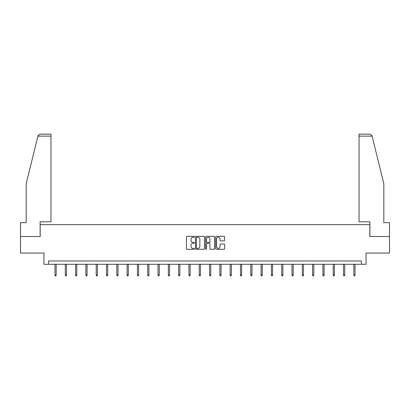 <?xml version="1.0" encoding="UTF-8"?>
<svg xmlns="http://www.w3.org/2000/svg" width="410" height="410" viewBox="0 0 410 410"><rect width="100%" height="100%" fill="white"/><g stroke="black" fill="none" stroke-linecap="round" stroke-linejoin="round"><path stroke-width="0.61" d="M194.432 236.78A0.456 0.456 0 0 0 193.976 236.329L187.088 236.329A0.651 0.651 0 0 0 186.437 236.975L186.437 248.65A0.651 0.651 0 0 0 187.088 249.295L193.976 249.295A0.456 0.456 0 0 0 194.432 248.839A0.456 0.456 0 0 0 193.976 248.388L193.084 248.388A2.076 2.076 0 0 1 191.009 246.313L191.009 245.339A2.076 2.076 0 0 1 193.084 243.263L193.976 243.263A0.456 0.456 0 0 0 194.432 242.812A0.456 0.456 0 0 0 193.976 242.356L193.084 242.356A2.076 2.076 0 0 1 191.009 240.28L191.009 239.312A2.076 2.076 0 0 1 193.084 237.236L193.976 237.236A0.456 0.456 0 0 0 194.432 236.78M223.947 240.901A0.651 0.651 0 0 0 224.598 240.25L224.598 236.975A0.651 0.651 0 0 0 223.947 236.329L216.301 236.329A0.651 0.651 0 0 0 215.65 236.975L215.65 248.65A0.651 0.651 0 0 0 216.301 249.295L223.947 249.295A0.651 0.651 0 0 0 224.598 248.65L224.598 244.693A0.651 0.651 0 0 0 223.947 244.042L220.677 244.042A0.651 0.651 0 0 0 220.026 244.693L220.026 246.651A1.732 1.732 0 0 1 218.294 248.388A1.732 1.732 0 0 1 216.557 246.651L216.557 238.968A1.732 1.732 0 0 1 218.294 237.236A1.732 1.732 0 0 1 220.026 238.968L220.026 240.25A0.651 0.651 0 0 0 220.677 240.901L223.947 240.901M361.425 264.281L366.048 264.281L366.048 253.052L389.5 253.052L389.5 236.534L369.815 236.534L369.815 224.644L40.185 224.644L40.185 236.534L20.5 236.534L20.5 253.052L43.952 253.052L43.952 264.281L361.425 264.281L361.425 260.975L48.575 260.975L48.575 264.281M204.431 236.975A0.651 0.651 0 0 0 203.785 236.329L196.134 236.329A0.651 0.651 0 0 0 195.483 236.975L195.483 248.65A0.651 0.651 0 0 0 196.134 249.295L203.785 249.295A0.651 0.651 0 0 0 204.431 248.65L204.431 236.975M206.215 236.329L213.866 236.329A0.651 0.651 0 0 1 214.517 236.975L214.517 248.65A0.651 0.651 0 0 1 213.866 249.295L210.591 249.295A0.651 0.651 0 0 1 209.946 248.65L209.946 243.914A0.651 0.651 0 0 0 209.295 243.263L207.122 243.263A0.651 0.651 0 0 0 206.476 243.914L206.476 248.839A0.456 0.456 0 0 1 206.02 249.295A0.456 0.456 0 0 1 205.569 248.839L205.569 236.975A0.651 0.651 0 0 1 206.215 236.329M196.846 237.236A0.456 0.456 0 0 0 196.39 237.687L196.39 247.932A0.456 0.456 0 0 0 196.846 248.388L197.784 248.388A2.076 2.076 0 0 0 199.86 246.313L199.86 239.312A2.076 2.076 0 0 0 197.784 237.236L196.846 237.236M209.946 239.004A1.732 1.732 0 0 0 208.208 237.267A1.732 1.732 0 0 0 206.476 239.004L206.476 241.71A0.651 0.651 0 0 0 207.122 242.356L209.295 242.356A0.651 0.651 0 0 0 209.946 241.71L209.946 239.004M56.17 274.997L55.909 275.853L55.247 275.853L54.981 274.997L56.17 274.997L56.17 264.281M54.981 274.997L54.981 264.281M37.915 136.13L38.027 135.654L39.954 134.147L50.953 134.147L50.953 136.13L37.915 136.13L26.178 183.69L26.178 222.666L20.5 222.666L20.5 236.534M40.118 236.534L40.118 221.805L50.953 221.805L50.953 136.13M389.5 236.534L389.5 222.666L383.821 222.666L383.821 183.69L371.972 135.654L372.085 136.13L371.972 135.654L370.045 134.147L359.047 134.147L359.047 221.805L369.881 221.805L369.881 236.534M66.476 274.997L66.21 275.853L65.554 275.853L65.287 274.997L66.476 274.997L66.476 264.281M65.287 274.997L65.287 264.281M76.783 274.997L76.516 275.853L75.855 275.853L75.594 274.997L76.783 274.997L76.783 264.281M75.594 274.997L75.594 264.281M87.084 274.997L86.823 275.853L86.161 275.853L85.895 274.997L87.084 274.997L87.084 264.281M85.895 274.997L85.895 264.281M97.39 274.997L97.129 275.853L96.468 275.853L96.201 274.997L97.39 274.997L97.39 264.281M96.201 274.997L96.201 264.281M107.697 274.997L107.43 275.853L106.774 275.853L106.508 274.997L107.697 274.997L107.697 264.281M106.508 274.997L106.508 264.281M118.003 274.997L117.737 275.853L117.075 275.853L116.814 274.997L118.003 274.997L118.003 264.281M116.814 274.997L116.814 264.281M128.304 274.997L128.043 275.853L127.382 275.853L127.115 274.997L128.304 274.997L128.304 264.281M127.115 274.997L127.115 264.281M138.611 274.997L138.349 275.853L137.688 275.853L137.422 274.997L138.611 274.997L138.611 264.281M137.422 274.997L137.422 264.281M148.917 274.997L148.651 275.853L147.989 275.853L147.728 274.997L148.917 274.997L148.917 264.281M147.728 274.997L147.728 264.281M159.224 274.997L158.957 275.853L158.296 275.853L158.034 274.997L159.224 274.997L159.224 264.281M158.034 274.997L158.034 264.281M169.525 274.997L169.263 275.853L168.602 275.853L168.336 274.997L169.525 274.997L169.525 264.281M168.336 274.997L168.336 264.281M179.831 274.997L179.57 275.853L178.909 275.853L178.642 274.997L179.831 274.997L179.831 264.281M178.642 274.997L178.642 264.281M190.137 274.997L189.871 275.853L189.21 275.853L188.948 274.997L190.137 274.997L190.137 264.281M188.948 274.997L188.948 264.281M200.444 274.997L200.177 275.853L199.516 275.853L199.255 274.997L200.444 274.997L200.444 264.281M199.255 274.997L199.255 264.281M210.745 274.997L210.484 275.853L209.823 275.853L209.556 274.997L210.745 274.997L210.745 264.281M209.556 274.997L209.556 264.281M221.051 274.997L220.79 275.853L220.129 275.853L219.862 274.997L221.051 274.997L221.051 264.281M219.862 274.997L219.862 264.281M231.358 274.997L231.091 275.853L230.43 275.853L230.169 274.997L231.358 274.997L231.358 264.281M230.169 274.997L230.169 264.281M241.664 274.997L241.398 275.853L240.737 275.853L240.475 274.997L241.664 274.997L241.664 264.281M240.475 274.997L240.475 264.281M251.965 274.997L251.704 275.853L251.043 275.853L250.776 274.997L251.965 274.997L251.965 264.281M250.776 274.997L250.776 264.281M262.272 274.997L262.01 275.853L261.349 275.853L261.083 274.997L262.272 274.997L262.272 264.281M261.083 274.997L261.083 264.281M272.578 274.997L272.312 275.853L271.651 275.853L271.389 274.997L272.578 274.997L272.578 264.281M271.389 274.997L271.389 264.281M282.885 274.997L282.618 275.853L281.957 275.853L281.696 274.997L282.885 274.997L282.885 264.281M281.696 274.997L281.696 264.281M293.186 274.997L292.924 275.853L292.263 275.853L291.997 274.997L293.186 274.997L293.186 264.281M291.997 274.997L291.997 264.281M303.492 274.997L303.226 275.853L302.57 275.853L302.303 274.997L303.492 274.997L303.492 264.281M302.303 274.997L302.303 264.281M313.799 274.997L313.532 275.853L312.871 275.853L312.61 274.997L313.799 274.997L313.799 264.281M312.61 274.997L312.61 264.281M324.105 274.997L323.838 275.853L323.177 275.853L322.916 274.997L324.105 274.997L324.105 264.281M322.916 274.997L322.916 264.281M334.406 274.997L334.145 275.853L333.484 275.853L333.217 274.997L334.406 274.997L334.406 264.281M333.217 274.997L333.217 264.281M344.713 274.997L344.446 275.853L343.79 275.853L343.524 274.997L344.713 274.997L344.713 264.281M343.524 274.997L343.524 264.281M355.019 274.997L354.752 275.853L354.091 275.853L353.83 274.997L355.019 274.997L355.019 264.281M353.83 274.997L353.83 264.281M372.085 136.13L359.047 136.13"/></g></svg>
